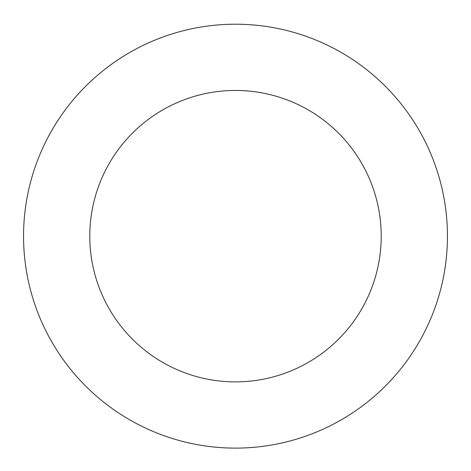<?xml version="1.0" encoding="UTF-8"?>
<svg xmlns="http://www.w3.org/2000/svg" width="471" height="471" viewBox="0 0 471 471"><rect width="100%" height="100%" fill="white"/><g stroke="black" fill="none" stroke-linecap="round" stroke-linejoin="round"><path stroke-width="0.71" d="M381.216 236.165A145.716 145.716 0 0 0 162.642 109.973A145.716 145.716 0 0 0 162.642 362.358A145.716 145.716 0 0 0 381.216 236.165M447.45 236.165A211.95 211.95 0 0 0 129.525 52.611A211.95 211.95 0 0 0 129.525 419.72A211.95 211.95 0 0 0 447.45 236.165"/></g></svg>
